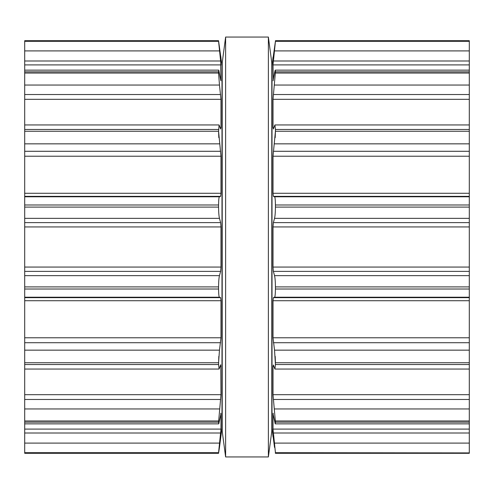 <?xml version="1.0" encoding="UTF-8"?>
<svg xmlns="http://www.w3.org/2000/svg" width="494" height="494" viewBox="0 0 494 494"><rect width="100%" height="100%" fill="white"/><g stroke="black" fill="none" stroke-linecap="round" stroke-linejoin="round"><path stroke-width="0.74" d="M271.793 62.707L271.793 431.293L268.378 456.944L268.378 37.056L268.378 456.944L225.622 456.944L268.378 456.944L271.793 431.293L271.793 62.707L268.378 37.056L225.622 37.056L225.622 456.944L225.622 37.056L268.378 37.056L271.793 62.707M222.207 62.707L222.207 431.293L225.622 456.944L222.207 431.293L222.207 62.707L225.622 37.056L222.207 62.707M24.7 41.305L218.57 41.305L218.595 40.693L24.7 40.693L24.7 453.307L218.595 453.307L24.7 453.307M24.7 453.122L218.57 453.122L219.472 447.379L218.57 452.695L220.972 429.095L220.972 413.744L218.768 423.858L24.7 423.858M220.966 435.764L219.472 447.379M220.966 58.236L221.991 65.696L221.991 428.304L220.972 435.788M220.904 413.225L220.732 413.744M24.7 422.16L218.57 422.16L218.768 423.858M218.57 422.16L220.972 394.681L220.775 364.72M220.62 364.98L219.089 369.049L24.7 369.049M24.7 364.535L218.57 364.535L219.089 369.049M218.57 364.535L218.811 356.347M24.7 350.153L219.472 350.153L218.57 362.744L24.7 362.744M219.472 350.153L220.972 337.779L220.972 300.716L220.62 297.654L219.472 297.215C218.947 297.036 218.644 294.301 218.57 289.015L218.57 286.903C218.644 281.339 218.947 277.591 219.472 275.652L220.62 271.385L220.972 267.063L220.972 226.937L220.62 222.615L219.472 218.348C218.947 216.409 218.644 212.661 218.57 207.097L218.57 204.985C218.644 199.7 218.947 196.964 219.472 196.785L220.62 196.346L220.972 193.284L220.972 156.221L218.57 131.256L219.089 124.951L24.7 124.951M220.176 127.693L220.972 127.693L220.62 129.02L219.089 124.951M220.972 127.693L220.972 99.319L219.472 85.048L218.57 73.038L218.768 70.142L24.7 70.142M218.811 137.653L218.57 131.256L24.7 131.256M220.732 80.256L218.768 70.142M24.7 60.99L220.62 60.99L220.904 80.775M220.62 60.99L218.57 41.305M220.972 58.212L218.57 40.879L24.7 40.879M220.627 55.822L220.688 56.322M220.701 56.421L220.972 57.15M469.3 452.912L469.3 453.307L275.405 453.307L275.43 452.695L469.3 452.912M469.3 40.693L275.405 40.693L469.3 40.693L469.3 452.695M274.528 447.379L273.034 435.764M275.189 137.653L275.43 131.256L273.028 156.221L273.028 193.284L273.38 196.346L274.528 196.785C275.053 196.964 275.356 199.7 275.43 204.985L275.43 207.097C275.356 212.661 275.053 216.409 274.528 218.348L273.38 222.615L273.028 226.937L273.028 267.063L273.38 271.385L274.528 275.652C275.053 277.591 275.356 281.339 275.43 286.903L275.43 289.015C275.356 294.301 275.053 297.036 274.528 297.215L273.38 297.654L273.028 300.716L273.028 337.779L274.528 350.153L275.43 364.535L274.911 369.049L273.38 364.98L273.028 366.307L273.028 394.681L275.43 422.16L275.232 423.858L273.028 413.744L273.028 429.095L275.43 452.695M273.201 436.85L273.028 435.788M273.096 413.225L273.268 413.744M275.312 452.949L275.399 453.294L469.3 453.307M469.3 362.744L275.43 362.744L275.189 356.347M469.3 131.256L275.43 131.256L275.43 129.465L469.3 129.465M273.096 80.775L274.528 72.834L275.232 70.142L275.43 71.84L273.028 99.319L273.028 127.693L273.38 129.02L274.911 124.951L275.43 129.465M273.268 80.256L273.028 64.905L469.3 64.905M273.034 58.236L275.43 41.305L273.028 64.905M275.405 40.693L469.3 40.879M273.028 58.212L273.299 56.421M273.373 55.822L273.312 56.322M273.028 57.15L272.009 65.696L272.009 428.304L273.028 436.85M24.7 452.695L218.57 452.695M24.7 443.093L219.472 443.093M24.7 433.01L220.62 433.01M24.7 429.095L220.972 429.095M24.7 420.962L218.57 420.962M24.7 408.952L219.472 408.952M24.7 399.467L220.62 399.467M24.7 394.681L220.972 394.681M220.176 366.307L220.972 366.307M24.7 342.713L220.62 342.713M24.7 337.779L220.972 337.779M24.7 300.716L220.972 300.716M24.7 297.654L220.62 297.654M24.7 297.215L219.472 297.215M24.7 289.015L218.57 289.015M24.7 286.903L218.57 286.903M24.7 275.652L219.472 275.652M24.7 271.385L220.62 271.385M24.7 267.063L220.972 267.063M24.7 226.937L220.972 226.937M24.7 222.615L220.62 222.615M24.7 218.348L219.472 218.348M24.7 207.097L218.57 207.097M24.7 204.985L218.57 204.985M24.7 196.785L219.472 196.785M24.7 196.346L220.62 196.346M24.7 193.284L220.972 193.284M24.7 156.221L220.972 156.221M24.7 151.288L220.62 151.288M24.7 143.847L219.472 143.847M24.7 129.465L218.57 129.465M24.7 99.319L220.972 99.319M24.7 94.533L220.62 94.533M24.7 85.048L219.472 85.048M24.7 73.038L218.57 73.038M24.7 71.84L218.57 71.84M24.7 64.905L220.972 64.905M24.7 50.907L219.472 50.907M275.43 453.122L469.3 453.122M274.528 443.093L469.3 443.093M273.38 433.01L469.3 433.01M273.028 429.095L469.3 429.095M275.43 422.16L469.3 422.16M275.43 420.962L469.3 420.962M274.528 408.952L469.3 408.952M273.38 399.467L469.3 399.467M273.028 394.681L469.3 394.681M273.028 366.307L273.824 366.307M275.43 364.535L469.3 364.535M274.528 350.153L469.3 350.153M273.38 342.713L469.3 342.713M273.028 337.779L469.3 337.779M273.028 300.716L469.3 300.716M273.38 297.654L469.3 297.654M274.528 297.215L469.3 297.215M275.43 289.015L469.3 289.015M275.43 286.903L469.3 286.903M274.528 275.652L469.3 275.652M273.38 271.385L469.3 271.385M273.028 267.063L469.3 267.063M273.028 226.937L469.3 226.937M273.38 222.615L469.3 222.615M274.528 218.348L469.3 218.348M275.43 207.097L469.3 207.097M275.43 204.985L469.3 204.985M274.528 196.785L469.3 196.785M273.38 196.346L469.3 196.346M273.028 193.284L469.3 193.284M273.028 156.221L469.3 156.221M273.38 151.288L469.3 151.288M274.528 143.847L469.3 143.847M273.028 127.693L273.824 127.693M273.028 99.319L469.3 99.319M273.38 94.533L469.3 94.533M274.528 85.048L469.3 85.048M275.43 73.038L469.3 73.038M275.43 71.84L469.3 71.84M273.38 60.99L469.3 60.99M274.528 50.907L469.3 50.907M275.43 41.305L469.3 41.305M218.595 40.693L24.7 40.693M469.3 423.858L275.232 423.858M469.3 369.049L274.911 369.049M469.3 124.951L274.911 124.951M469.3 70.142L275.232 70.142"/></g></svg>
